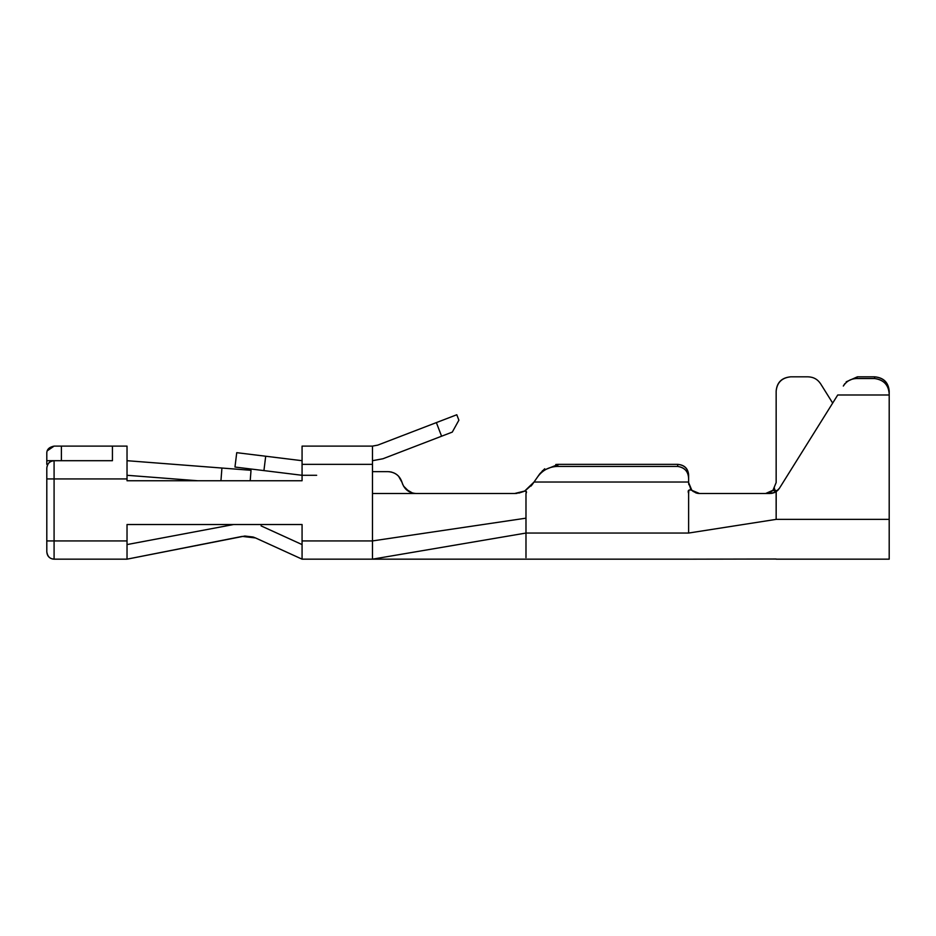 <?xml version="1.0" encoding="UTF-8"?>
<svg xmlns="http://www.w3.org/2000/svg" width="936" height="936" viewBox="0 0 936 936"><rect width="100%" height="100%" fill="white"/><g stroke="black" fill="none" stroke-linecap="round" stroke-linejoin="round"><path stroke-width="1.4" d="M889.2 519.375L889.2 559.166L889.2 519.375L776.155 519.375L889.2 519.375L889.2 394.992L837.732 394.992L779.36 488.381L775.394 492.149L779.36 488.381L837.732 394.992L889.2 394.992L889.2 394.196C888.638 384.942 883.783 379.724 874.61 378.53L874.61 376.822C883.408 377.735 888.276 382.473 889.2 391.049L889.2 559.166L776.155 559.166M844.787 383.701L843.324 386.041C846.355 381.326 850.695 378.823 856.335 378.53L874.61 378.53L856.335 378.53C850.707 378.811 846.378 381.315 843.324 386.041L844.81 383.666M846.191 381.818L857.399 376.822L874.61 376.822L857.399 376.822L856.335 378.53L857.399 376.822M776.201 491.657L776.155 519.375L776.131 490.569C774.891 490.312 774.645 490.827 775.394 492.137L776.225 491.646M773.662 489.832L774.973 489.739M776.295 490.558L776.704 491.295L776.295 490.558M832.677 403.077L820.556 383.701C817.573 379.255 813.372 376.962 807.955 376.822L790.733 376.822C781.946 377.735 777.079 382.473 776.155 391.049L776.155 482.578L772.949 490.335L776.155 482.578L776.155 391.049C776.95 382.356 781.806 377.617 790.733 376.822L807.955 376.822C813.384 376.974 817.584 379.267 820.556 383.701L832.677 403.077M821.995 385.983L827.623 394.992M699.087 493.506L697.378 493.295M688.861 490.242L688.627 493.518C687.515 490.441 688.592 489.364 691.833 490.277L688.627 482.578L691.833 490.324L699.566 493.518L770.082 493.518L699.566 493.518L690.171 489.68M776.201 491.669L772.96 490.277L765.589 493.518M699.566 493.518L770.293 493.518M771.533 493.424L774.575 492.558M692.137 490.628L695.893 492.886M692.359 490.815L691.833 490.324C689.153 489.271 688.089 490.335 688.627 493.518L688.627 533.052L776.155 519.375L688.627 533.052C688.627 568.386 688.627 568.386 688.627 533.052L525.985 533.052C525.985 567.45 525.985 567.45 525.985 533.052L688.627 533.052L688.627 493.518M778.658 489.388L775.394 492.149L770.082 493.518M769.544 492.628L772.633 490.616M688.627 478.518L688.627 482.028L688.627 478.518C688.252 471.44 684.614 467.415 677.687 466.432L677.687 464.35C684.286 465.016 687.937 468.515 688.627 474.833L688.627 478.518L688.627 474.833C688.03 468.433 684.392 464.935 677.687 464.35L558.429 464.35L677.687 464.35L677.687 466.432L556.967 466.432L677.687 466.432C684.672 467.544 688.311 471.568 688.627 478.518M542.377 470.761L558.429 464.35L556.967 466.432C548.695 466.877 542.166 470.48 537.369 477.243L532.514 484.193L525.19 490.78M524.23 491.295L514.589 493.518L524.698 491.061C526.044 491.213 526.465 492.032 525.985 493.518L525.985 518.17L525.985 493.518C526.465 492.032 526.044 491.213 524.698 491.061L524.71 491.037C526.547 491.061 526.968 491.891 525.985 493.518C526.968 491.891 526.547 491.061 524.698 491.037L534.035 482.028L688.627 482.028L534.035 482.028L539.791 473.791L544.693 468.796M525.985 518.17L525.985 533.052L525.985 518.17L372.469 540.926L525.985 518.17M523.985 491.4L518.731 493.12M402.106 482.578C399.859 475.769 395.144 472.118 387.984 471.639L372.469 471.639L372.469 493.518L416.239 493.518C409.067 493.038 404.364 489.399 402.106 482.578C404.34 489.434 409.055 493.085 416.239 493.518L514.589 493.518L372.469 493.518L372.469 559.166L525.985 533.052L525.985 557.634L525.985 533.052L372.469 559.166L372.469 446.109L302.071 446.109L372.469 446.109L372.469 464.35L302.071 464.35L372.469 464.35L372.469 471.639L387.984 471.639C395.167 472.072 399.871 475.722 402.106 482.578L398.525 476.131M416.239 493.518L514.589 493.518L524.698 491.049L514.589 493.518L517.128 493.377M244.717 536.059L127.027 559.166L54.089 559.166C49.631 558.757 47.198 556.323 46.8 551.866C47.56 556.557 49.994 558.979 54.089 559.166L54.089 478.928L127.027 478.928L127.027 446.109L112.437 446.109L112.437 460.699L61.39 460.699L61.39 446.109L127.027 446.109L127.027 480.753L302.071 480.753L302.071 446.109L302.071 480.753L127.027 480.753L127.027 478.928L54.089 478.928L54.089 540.926L127.027 540.926L127.027 524.523L302.071 524.523L302.071 540.926L372.469 540.926L302.071 540.926L302.071 559.166L302.071 524.523L127.027 524.523L127.027 559.166L242.26 536.398L255.575 537.966L253.246 537.053M372.469 559.166L302.071 559.166L255.575 537.966L302.071 559.166L688.627 559.166M524.499 491.143L532.315 484.474M531.04 486.065L532.514 484.193M515.607 493.494L514.929 493.518M539.815 473.768L537.358 477.278M537.369 477.255C542.155 470.48 548.695 466.877 556.967 466.432L558.429 464.35M555.785 464.49L558.219 464.35M693.459 491.657L691.774 490.253M688.837 484.684L688.627 482.719M688.627 482.672L690.709 488.99M695.764 492.827L696.887 493.178M778.261 489.856L776.12 491.704M769.696 492.558L772.387 490.838M773.101 490.16L774.552 488.276M776.155 482.578L772.949 490.312M771.334 491.646L767.848 493.19M889.2 391.049C888.404 382.356 883.537 377.617 874.61 376.822L874.61 378.53C883.818 379.852 888.685 385.07 889.2 394.196L889.2 391.049M261.074 525.88L302.071 544.577L261.074 525.88M405.709 489.037L412.589 493.061M409.196 491.704L403.486 486.03L409.184 491.704M402.679 484.333L402.223 482.999M253.083 537.007L244.904 536.047M233.649 524.523L127.027 544.577L233.649 524.523M391.634 472.107L389.154 471.685M46.8 460.699L46.8 453.41L46.8 464.35L46.8 460.699L61.39 460.699L46.8 460.699M54.089 460.699L54.089 478.928L54.089 460.699C52.592 460.699 52.592 460.699 54.089 460.699C49.678 461.179 47.256 463.612 46.8 468L46.8 478.928L54.089 478.928L46.8 478.928L46.8 540.926L54.089 540.926L46.8 540.926L46.8 551.866L46.8 478.928L46.8 544.577M382.941 458.757L372.469 460.699L382.941 458.757L441.593 436.211L436.363 422.604L377.711 445.138L372.469 446.109L377.711 445.138L436.363 422.604L441.593 436.211L382.941 458.757M255.575 537.966L242.26 536.398M236.738 452.673L302.071 460.699L236.738 452.673L234.971 467.052L236.738 452.673L234.971 467.052L263.929 470.597L234.971 467.052M47.28 450.813L54.089 446.109L61.39 446.109L54.089 446.109C49.093 447.139 46.671 449.561 46.8 453.41M302.071 475.289L263.929 470.597L302.071 475.289L316.66 475.289M127.027 460.699L251.023 470.293L127.027 460.699M127.027 475.289L197.742 480.753L127.027 475.289M220.943 480.753L221.926 468.035L220.943 480.753M452.287 432.104L441.593 436.211L452.287 432.104L458.886 420.194L452.287 432.104L458.886 420.194L456.791 414.753L436.363 422.604L456.791 414.753L458.886 420.194M127.027 559.166L127.027 540.926L54.089 540.926L54.089 559.166L127.027 559.166M372.469 446.109L377.711 445.138M263.929 470.597L265.695 456.23L263.929 470.597M112.437 446.109L61.39 446.109L61.39 460.699L112.437 460.699L112.437 446.109M250.204 480.753L251.023 470.293M688.627 559.178L776.155 559.014M53.024 460.699C49.608 461.144 47.537 463.554 46.8 467.941L46.8 467.871M48.953 462.817L49.772 462.115"/></g></svg>
